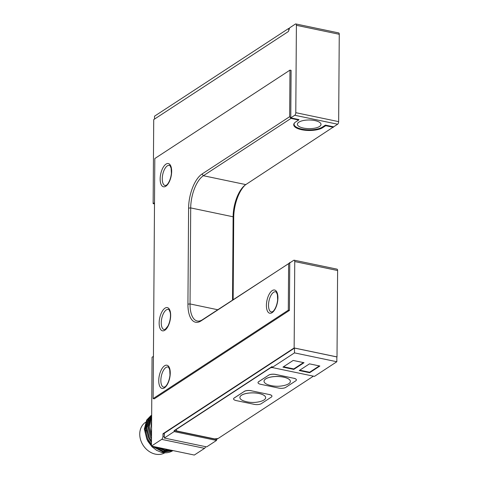 <?xml version="1.0" encoding="UTF-8"?>
<svg xmlns="http://www.w3.org/2000/svg" width="479" height="479" viewBox="0 0 479 479"><rect width="100%" height="100%" fill="white"/><g stroke="black" fill="none" stroke-linecap="round" stroke-linejoin="round"><path stroke-width="0.72" d="M289.975 70.126L154.813 158.537L153.136 398.6L288.298 310.188L288.621 263.612L201.018 320.918A27.345 12.286 101.8 0 1 187.93 304.147L188.6 208.126A27.345 12.286 101.8 0 1 202.048 174.003L289.651 116.696L289.975 70.126L291.1 70.359L290.771 117.87L294.777 115.253A2.066 0.928 -78.2 0 0 295.788 112.679L296.399 25.315A2.066 0.928 -78.2 0 0 295.818 23.95A2.066 0.928 -78.2 0 0 295.411 24.052L289.681 27.8L288.406 31.5L153.723 119.6L153.136 203.623L154.507 202.725M232.537 300.034L233.117 216.789A25.8 11.592 101.8 0 1 244.494 185.583A25.8 11.592 101.8 0 1 245.799 184.595L334.767 126.097M245.128 185.074A27.345 12.286 -78.2 0 0 233.722 217.562L233.147 299.638M269.3 394.534L251.247 390.762A5.161 1.892 -179.6 0 0 244.236 391.457L234.225 398.001A5.161 1.892 -179.6 0 0 233.572 398.911A5.161 1.892 -179.6 0 0 236.231 400.588L254.277 404.36A5.161 1.892 -179.6 0 0 261.294 403.665L271.306 397.121A5.161 1.892 -179.6 0 0 271.952 396.211A5.161 1.892 -179.6 0 0 269.3 394.534L251.247 390.762M269.3 394.486A5.161 1.892 0.4 0 1 271.952 396.163A5.161 1.892 0.4 0 1 271.952 396.187M233.578 398.887A5.161 1.892 0.4 0 1 233.578 398.863A5.161 1.892 0.4 0 1 234.225 397.953L234.225 398.001M244.236 391.457L234.225 397.953M244.236 391.409A5.161 1.892 0.4 0 1 251.247 390.714M272.306 367.555L270.713 367.716L175.919 429.723L176.925 431.01L214.556 438.884L218.065 438.536L312.853 376.53L312.398 375.943M258.013 382.607A5.161 1.892 0.4 0 1 258.013 382.583A5.161 1.892 0.4 0 1 258.66 381.679L258.66 381.727A5.161 1.892 -179.6 0 0 258.013 382.631A5.161 1.892 -179.6 0 0 260.672 384.308L278.718 388.08A5.161 1.892 -179.6 0 0 285.735 387.391L295.747 380.841A5.161 1.892 -179.6 0 0 296.393 379.931A5.161 1.892 -179.6 0 0 293.735 378.26L275.688 374.482A5.161 1.892 -179.6 0 0 268.671 375.177L258.66 381.727M268.671 375.177L258.66 381.679M268.671 375.129A5.161 1.892 0.4 0 1 275.688 374.434L275.688 374.482M293.735 378.26L275.688 374.434M293.735 378.212A5.161 1.892 0.4 0 1 296.393 379.883A5.161 1.892 0.4 0 1 296.393 379.907M272.108 367.435L270.713 367.573L175.919 429.723M312.853 376.53L312.536 375.973M272.108 367.519L314.458 376.374L336.833 361.741L294.483 352.879L272.108 367.519L272.114 366.555L174.176 430.621L216.526 439.483L217.951 438.548M312.853 376.47L313.35 376.147M337.611 270.521L294.753 261.558A2.066 0.928 -78.2 0 0 294.172 260.193L337.036 269.156A2.066 0.928 101.8 0 1 337.611 270.521L337.012 356.927L294.148 347.958L162.986 433.752L164.333 434.034M336.833 361.741L336.863 356.939L294.519 348.077L164.339 433.238L164.303 438.034L206.653 446.895L216.514 440.441L216.526 439.483M205.587 446.673A2.581 1.162 101.8 0 1 204.563 448.344L161.698 439.375L151.448 446.081L152.065 357.262L153.436 356.364M151.448 446.081L194.306 455.05L204.563 448.344M153.136 398.6L154.268 398.833L289.424 310.422L289.759 262.911L293.765 260.289A2.066 0.928 -78.2 0 1 294.172 260.193M161.698 439.375A2.581 1.162 -78.2 0 0 162.968 436.153L162.986 433.752M294.753 261.558L294.148 347.958M288.298 310.188L289.424 310.422M289.651 116.696L290.993 118.421L203.389 175.721A25.8 11.592 -78.2 0 0 190.708 207.916L190.037 303.943A25.8 11.592 -78.2 0 0 197.27 321.008A25.8 11.592 -78.2 0 0 202.383 319.762L290.34 262.528M174.176 430.621L174.17 431.585L164.303 438.034M294.483 352.879L294.519 348.077M289.987 262.456L288.621 263.612M154.513 119.085L154.531 116.187L288.747 28.393L289.394 28.524M288.747 28.393L288.735 30.195M290.993 118.421L298.662 120.025L295.657 121.989A15.478 5.67 -179.6 0 0 293.717 124.714A15.478 5.67 -179.6 0 0 305.297 130.282A15.478 5.67 -179.6 0 0 322.732 127.653L325.732 125.69L333.402 127.294M295.818 23.95L338.683 32.919A2.066 0.928 101.8 0 1 339.264 34.284L296.399 25.315M295.788 112.679L338.653 121.642L339.264 34.284M338.653 121.642A2.066 0.928 101.8 0 1 337.641 124.223L294.777 115.253M294.501 122.953A15.112 5.532 -179.6 0 0 294.088 124.217A15.112 5.532 -179.6 0 0 305.392 129.653A15.112 5.532 -179.6 0 0 322.409 127.085L325.415 125.121L333.635 126.839L337.641 124.223M146.209 432.872A18.058 14.717 -123.2 0 1 145.993 429.938M164.824 452.811A18.058 14.717 -123.2 0 1 148.31 450.853A18.058 14.717 -123.2 0 1 139.736 434.028A18.058 14.717 -123.2 0 1 145.58 422.262M151.568 428.382A20.639 16.819 -123.2 0 1 151.244 424.556A20.639 16.819 -123.2 0 1 151.621 420.873M151.645 417.125L149.592 425.633L151.526 434.435M151.651 416.191L150.897 417.311L148.556 426.316L151.508 437.195M151.657 415.778L150.178 417.778L147.843 426.783L150.34 436.794L151.496 438.86M162.716 448.44L166.195 449.476L169.249 449.805M151.657 415.401L149.143 418.46L146.802 427.46L149.298 437.471L151.478 441.051M158.567 447.572L165.153 450.152L171.332 450.242M151.663 415.263L148.43 418.927L146.089 427.927L148.586 437.938L151.472 442.44M156.453 447.129L164.441 450.619L172.027 450.386M151.508 415.299L147.388 419.604L145.053 428.603L147.55 438.62L151.46 444.314M153.819 446.578L163.405 451.302L172.614 450.511M150.795 415.766L146.676 420.071L144.341 429.076L146.837 439.087L151.448 445.524M152.19 446.236L162.692 451.769L172.829 450.559M172.973 450.583A20.639 16.819 -123.2 0 1 161.651 452.445L172.931 450.607M174.17 431.585L216.514 440.441M161.651 452.445L156.579 450.326L152.029 446.781L147.981 441.404L146.939 439.291M145.137 430.298L146.388 424.388M147.484 422.286L148.903 420.43M154.495 203.904L153.136 203.623M241.5 395.253A12.885 4.718 -179.6 0 0 239.883 397.522A12.885 4.718 -179.6 0 0 244.541 401.192A28.357 28.357 0 0 0 260.935 401.306A12.885 4.718 -179.6 0 0 265.647 397.702A12.885 4.718 -179.6 0 0 256.008 393.061A12.885 4.718 -179.6 0 0 241.5 395.253M265.689 378.919A13.167 4.82 -179.6 0 0 264.031 381.236A13.167 4.82 -179.6 0 0 269.114 385.086A29.554 29.554 0 0 0 285.239 385.2A13.167 4.82 -179.6 0 0 290.37 381.422A13.167 4.82 -179.6 0 0 280.52 376.686A13.167 4.82 -179.6 0 0 265.689 378.919M265.647 397.654L265.647 397.702A12.885 4.718 -179.6 0 0 265.647 397.654A12.885 4.718 -179.6 0 0 256.008 393.014A12.885 4.718 -179.6 0 0 241.5 395.205A12.885 4.718 -179.6 0 0 239.883 397.474A12.885 4.718 -179.6 0 0 239.883 397.498L239.883 397.474M290.37 381.398A13.167 4.82 -179.6 0 0 290.37 381.374A13.167 4.82 -179.6 0 0 280.52 376.638A13.167 4.82 -179.6 0 0 265.689 378.871A13.167 4.82 -179.6 0 0 264.037 381.188A13.167 4.82 -179.6 0 0 264.037 381.212M283.502 366.77L293.789 368.926L303.464 362.597M299.788 370.183L309.638 372.243L319.313 365.914M293.789 369.405L304.015 362.711L293.172 360.442L282.945 367.136L293.789 369.405L293.789 368.926M309.638 372.722L319.864 366.028L309.464 363.854L299.231 370.542L309.638 372.722L309.638 372.243M298.662 120.025L298.668 119.522L298.992 119.594L298.662 119.804M320.996 124.199A11.813 4.323 -179.6 0 0 311.895 120.127A11.813 4.323 -179.6 0 0 298.872 122.163A11.813 4.323 -179.6 0 0 297.387 124.241A11.813 4.323 -179.6 0 0 309.171 128.647A11.813 4.323 -179.6 0 0 321.008 124.402A11.813 4.323 -179.6 0 0 320.996 124.199M325.738 125.187L325.732 125.69M298.668 119.522L290.771 117.87M165.836 186.217A11.867 5.335 101.8 0 1 160.962 172.913A11.867 5.335 101.8 0 1 170.937 166.393A11.867 5.335 101.8 0 1 165.836 186.217M164.83 330.253A11.867 5.335 101.8 0 1 159.956 316.954A11.867 5.335 101.8 0 1 169.931 310.428A11.867 5.335 101.8 0 1 164.83 330.253M164.423 387.87A11.867 5.335 101.8 0 1 159.555 374.566A11.867 5.335 101.8 0 1 169.524 368.046A11.867 5.335 101.8 0 1 164.423 387.87M272.084 312.667A11.867 5.335 101.8 0 1 267.216 299.363A11.867 5.335 101.8 0 1 277.185 292.843A11.867 5.335 101.8 0 1 272.084 312.667M201.018 320.918L202.383 319.762M202.048 174.003L203.389 175.721L245.799 184.595M233.722 217.562L233.117 216.789L190.708 207.916L188.6 208.126M187.93 304.147L190.037 303.943L217.717 309.733M167.967 367.01A10.322 4.634 -78.2 0 0 161.315 376.159A10.322 4.634 -78.2 0 0 163.74 387.212L164.932 386.858C166.057 386.523 169.285 382.062 169.985 375.027L169.734 369.92C168.8 367.489 168.213 366.519 167.967 367.01M168.374 309.392A10.322 4.634 -78.2 0 0 161.722 318.547A10.322 4.634 -78.2 0 0 164.147 329.594L165.333 329.241L167.872 326.145C170.758 320.541 170.805 314.206 170.135 312.302C169.201 309.871 168.614 308.901 168.374 309.392M162.968 436.153L164.315 436.435M169.374 165.357A10.322 4.634 -78.2 0 0 162.728 174.512A10.322 4.634 -78.2 0 0 165.153 185.559L166.339 185.205C167.464 184.876 170.692 180.409 171.392 173.38L171.141 168.267C170.207 165.836 169.62 164.866 169.374 165.357M275.629 291.807A10.322 4.634 -78.2 0 0 268.976 300.956A10.322 4.634 -78.2 0 0 271.401 312.009L272.593 311.655C273.713 311.32 276.946 306.859 277.646 299.824L277.395 294.717C276.461 292.28 275.868 291.316 275.629 291.807M322.738 126.869L322.732 127.653M150.843 415.736L151.556 415.269M294.094 123.486L294.088 124.217"/></g></svg>
